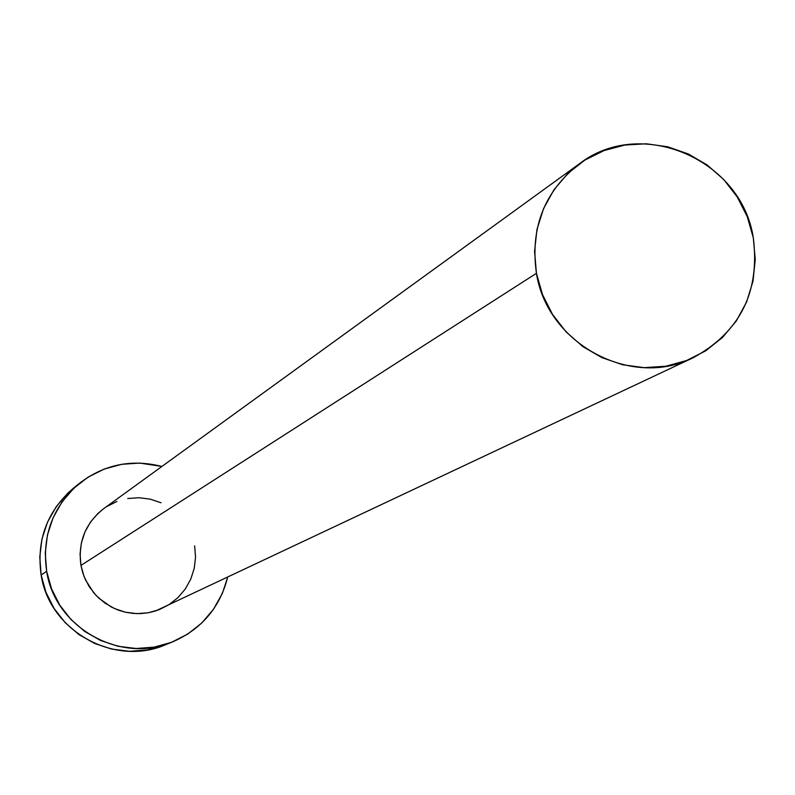 <?xml version="1.0" encoding="UTF-8"?>
<svg xmlns="http://www.w3.org/2000/svg" width="795" height="795" viewBox="0 0 795 795"><rect width="100%" height="100%" fill="white"/><g stroke="black" fill="none" stroke-linecap="round" stroke-linejoin="round"><path stroke-width="1.19" d="M578.78 164.237L103.777 508.591C85.423 523.09 77.811 542.021 80.951 565.404L536.436 273.311C530.046 227.996 544.287 191.545 579.167 163.959C640.551 115.971 741.526 159.129 753.302 237.765C760.119 291.795 740.234 331.714 693.657 357.502C631.717 389.252 547.288 344.295 536.436 273.311L80.951 565.404L80.066 554.035L81.418 542.746L84.946 531.954L90.501 522.077L97.884 513.5L103.966 508.452M78.794 483.837L73.22 488.378C47.004 511.334 36.312 540.212 41.141 575.024L46.657 571.297C41.757 536.049 52.579 506.812 79.112 483.579C103.916 464.499 131.513 458.795 161.902 466.456L139.741 463.068L121.715 464.3L104.274 469.04L88.116 477.109L73.846 488.219L62.02 501.933L53.096 517.734L47.442 535.005L45.255 553.091L46.657 571.297L41.141 575.024C49.35 630.902 114.5 667.194 165.678 644.685L172.624 641.863M227.599 577.518C219.688 607.837 201.393 629.272 172.724 641.833C120.92 664.61 54.964 627.871 46.657 571.297L51.566 588.896L59.814 605.214L71.063 619.623L84.896 631.558L100.756 640.561L118.038 646.275L136.074 648.501L154.15 647.15L171.581 642.281L187.7 634.092L201.88 622.892L213.587 609.129L222.371 593.328L227.599 577.518M194.646 545.857L195.54 557.176L194.219 568.435L190.74 579.207L185.235 589.075L177.901 597.671L169.027 604.657L158.95 609.765L148.059 612.796L136.76 613.631L125.501 612.23L114.719 608.642L104.811 603.017L96.185 595.564L89.159 586.571L84.012 576.385L80.951 565.404L82.76 572.807L85.522 579.923L93.701 592.782L98.977 598.307L111.419 607.052L118.385 610.133L125.68 612.269L133.182 613.422L140.765 613.591L148.297 612.756L155.641 610.938L693.23 357.7M106.788 506.554L116.885 501.486M127.786 498.515L139.055 497.73L150.285 499.161L161.027 502.768M73.547 488.11L68.012 492.96L56.326 506.514L47.521 522.116L41.926 539.189L39.77 557.047L41.141 575.024L45.991 592.404L54.139 608.523L65.25 622.753L78.914 634.549L94.585 643.433L111.658 649.088L129.466 651.284L147.333 649.942L165.787 644.636M536.436 273.311L542.518 294.637L552.565 314.462L566.199 332.012L582.864 346.59L601.944 357.651L622.664 364.766L644.228 367.658L665.812 366.227L686.572 360.533L705.712 350.824L722.496 337.458L736.299 320.981L746.584 302.011L752.984 281.281L755.25 259.587L753.302 237.765L747.23 216.618L737.253 196.971L723.758 179.561L707.262 165.052L688.381 153.992L667.82 146.817L646.385 143.786L624.87 145.048L604.111 150.543L584.891 160.083L567.968 173.31L553.996 189.717L543.522 208.688L536.963 229.487L534.568 251.309L536.436 273.311"/></g></svg>
